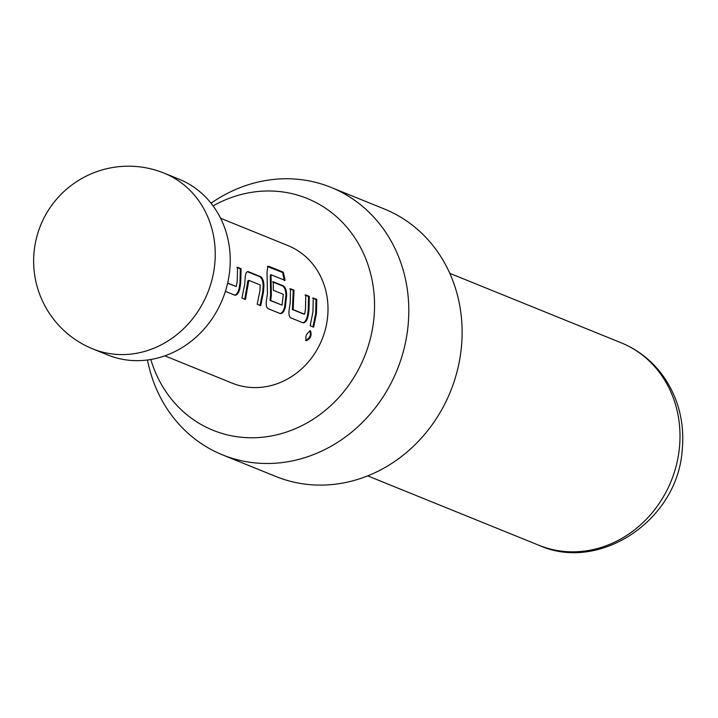 <?xml version="1.0" encoding="UTF-8"?>
<svg xmlns="http://www.w3.org/2000/svg" width="718" height="718" viewBox="0 0 718 718"><rect width="100%" height="100%" fill="white"/><g stroke="black" fill="none" stroke-linecap="round" stroke-linejoin="round"><path stroke-width="1.08" d="M310.427 330.863L309.781 330.648C311.316 335.1 309.907 338.357 305.572 340.404L306.227 340.754C305.069 336.419 306.487 333.134 310.481 330.89C311.989 335.378 310.571 338.663 306.227 340.754L306.137 340.718M236.814 267.41L240.315 268.828L239.991 282.668L239.112 288.51C237.9 293.106 236.195 295.251 233.996 294.936M227.606 283.251L236.222 286.536L237.245 281.285L237.568 267.293L241.069 268.711L240.736 282.704L239.857 288.618C238.627 293.267 236.913 295.439 234.714 295.134L225.398 291.364M247.548 271.763L259.799 276.726C261.89 278.028 263.012 281.088 263.174 285.917L262.734 291.885L260.006 305.482M248.859 280.361L245.439 299.478L241.939 298.06L244.703 284.31L245.152 278.279C245.412 273.567 246.462 271.359 248.302 271.646L260.544 276.609C262.644 277.911 263.766 281.007 263.928 285.89L263.488 291.921L260.724 305.671L257.224 304.252L259.988 290.503L260.176 284.947L248.859 280.361L247.854 280.846L244.721 299.289M272.508 281.878L282.542 285.944C284.633 287.245 285.764 290.305 285.926 295.134L284.606 306.945C283.386 311.549 281.68 313.685 279.481 313.38M270.453 274.967L271.198 274.779L270.3 275.416L270.587 295.062L270.04 300.447L282.102 305.132L283.305 294.317L273.361 290.287L273.262 281.761L283.296 285.827C285.387 287.137 286.509 290.225 286.679 295.107L285.342 307.053C284.113 311.702 282.398 313.874 280.2 313.569L267.958 308.605C266.225 307.313 265.768 304.261 266.566 299.442L267.455 293.527L266.997 272.553L267.742 266.45L268.631 266.243L283.332 272.203L285.046 280.388L271.198 274.779L271.045 275.236L271.332 295.098L270.785 300.546L282.102 305.132M305.051 295.071L308.552 296.489L308.228 310.32L307.349 316.171C306.128 320.766 304.423 322.903 302.224 322.588M289.776 288.869L293.267 290.287L292.406 309.512L303.723 314.098L304.791 313.721L305.473 308.937L305.805 294.954L309.305 296.372L308.973 310.356L308.085 316.27C306.855 320.919 305.141 323.091 302.942 322.786L290.7 317.823C288.977 316.53 288.51 313.479 289.309 308.659L290.198 302.745L290.521 288.753L294.021 290.171L293.15 309.611L304.459 314.197M312.518 298.096L316.019 299.505L315.687 313.344L312.949 326.959M229.598 271.575A94.839 85.352 -67.9 0 0 179.105 179.213L164.108 173.137A94.839 85.352 112.1 0 1 214.601 265.498A94.839 85.352 112.1 0 1 92.864 348.93L107.862 355.006A94.839 85.352 -67.9 0 0 229.598 271.575M150.834 359.503A125.094 112.582 -67.9 0 0 270.399 436.14A125.094 112.582 -67.9 0 0 373.71 320.264A125.094 112.582 -67.9 0 0 327.92 209.871A125.094 112.582 -67.9 0 0 213.084 205.904M211.029 203.212A144.327 129.886 112.1 0 1 330.998 187.371A144.327 129.886 112.1 0 1 407.833 327.929A144.327 129.886 112.1 0 1 222.58 454.889A144.327 129.886 112.1 0 1 147.486 360.005M330.998 187.371L384.318 208.983A144.327 129.886 112.1 0 1 461.153 349.531A144.327 129.886 112.1 0 1 275.9 476.501L222.58 454.889M220.606 218.272L287.999 245.592A74.223 66.801 112.1 0 1 327.516 317.877A74.223 66.801 112.1 0 1 232.246 383.17L164.853 355.85M312.94 311.962L313.272 297.979L316.773 299.388L316.441 313.38L313.667 327.148L310.176 325.721L312.94 311.962M227.651 283.063L236.222 286.536M316.019 299.505L316.773 299.388M307.349 316.171L308.085 316.27M308.552 296.489L309.305 296.372M292.406 309.512L293.15 309.611M292.271 308.857L293.016 308.946M293.267 290.287L294.021 290.171M267.446 266.602L282.605 272.481L283.332 272.203M282.605 272.481L284.301 280.576M267.904 266.522L268.631 266.243M284.606 306.945L285.342 307.053M285.926 295.134L286.679 295.107M282.542 285.944L283.296 285.827M270.04 300.447L270.785 300.546M269.905 299.792L270.65 299.882M263.174 285.917L263.928 285.89M259.799 276.726L260.544 276.609M247.854 280.846L248.599 280.837M239.112 288.51L239.857 288.618M240.315 268.828L241.069 268.711M679.273 449.181A109.271 98.339 -67.9 0 0 621.088 342.764C639.262 350.249 653.963 362.312 665.191 378.951C679.174 400.482 684.819 424.598 682.1 451.299C676.742 521.223 598.83 572.443 539.003 545.312A109.271 98.339 -67.9 0 0 679.273 449.181M449.782 273.334L621.088 342.764M367.697 475.881L539.003 545.312M164.108 173.137A94.839 94.839 0 0 0 35.9 240.476A94.839 94.839 0 0 0 92.864 348.93M271.153 274.788L270.408 274.976"/></g></svg>
